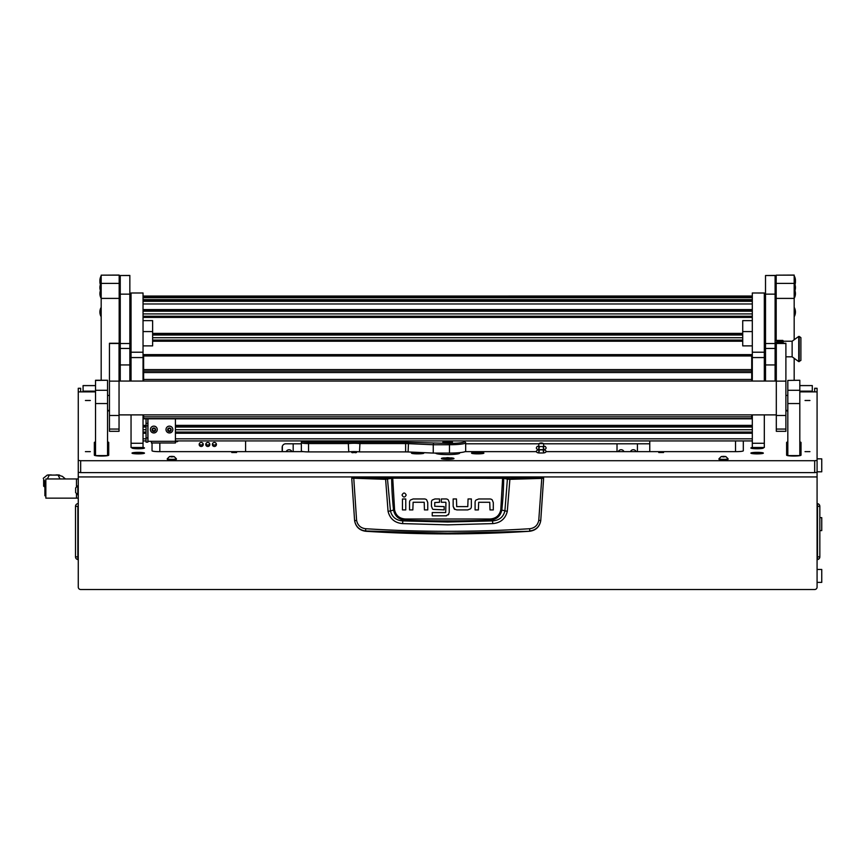 <?xml version="1.0" encoding="UTF-8"?>
<svg xmlns="http://www.w3.org/2000/svg" width="865" height="865" viewBox="0 0 865 865"><rect width="100%" height="100%" fill="white"/><g stroke="black" fill="none" stroke-linecap="round" stroke-linejoin="round"><path stroke-width="1.3" d="M80.672 391.867L80.672 388.277L78.272 388.299L78.272 460.418L80.672 460.71L814.679 460.71L817.079 460.418L817.079 388.299L814.679 388.277L814.679 391.867M95.539 385.617L83.072 385.617L83.072 391.142L95.539 391.142M799.811 391.142L812.289 391.142L812.289 385.585L799.811 385.617M817.079 472.171L817.079 587.108A2.4 2.4 0 0 1 814.679 589.508L80.672 589.508A2.4 2.4 0 0 1 78.272 587.108L78.272 472.171M78.272 469.446L78.272 408.561M817.079 408.085L817.079 469.446M812.289 391.142L812.289 391.867M83.072 391.867L83.072 391.142M817.079 503.981L817.501 503.625A2.757 2.757 0 0 1 819.836 506.349L819.836 556.844A2.757 2.757 0 0 1 817.501 559.568L817.501 503.625M78.272 503.981L78.272 506.349M78.272 559.212L77.861 559.568A2.757 2.757 0 0 1 75.515 556.844L75.515 506.349L77.861 506.349L77.861 559.568M77.861 503.625A2.757 2.757 0 0 0 75.515 506.349M352.336 477.307L543.015 477.307L543.62 478.15L540.733 520.784C539.511 526.936 535.803 530.44 529.585 531.272A1281.13 1281.13 0 0 1 365.765 531.272L365.733 530.991C359.516 530.18 355.807 526.72 354.596 520.6L351.741 478.15L385.476 479.329L392.699 478.172L503.69 478.291L507.387 479.188L504.901 510.934C503.333 517.097 499.202 520.427 492.509 520.903L489.882 520.179A1268.112 1268.112 0 0 1 405.469 520.179C398.916 519.692 394.937 516.318 393.553 510.058L390.45 510.934L387.444 478.605L352.336 477.307L351.741 478.15L352.336 477.556M492.801 523.606L492.509 520.903L447.681 522.017L402.841 520.903L402.549 523.606L447.681 524.85L492.801 523.606C500.565 522.893 505.398 518.805 507.29 511.356L509.885 479.329L541.76 478.399L538.765 520.33C537.749 525.26 534.743 528.061 529.769 528.72C475.047 532.17 420.325 532.17 365.581 528.72C360.608 528.072 357.613 525.271 356.596 520.33L354.618 520.784C355.839 526.936 359.548 530.429 365.765 531.272M413.124 498.964L410.41 500.057L413.124 498.964L424.369 498.964A3.384 3.384 0 0 1 426.661 499.851L427.753 502.565L426.661 499.851M453.152 506.306L453.152 498.954L456.461 498.954L456.698 506.609L467.781 506.609L468.062 498.954L471.36 498.954L471.36 506.587A3.298 3.298 0 0 1 470.495 508.815L467.781 509.907L456.807 509.907L454.244 509.009L453.152 506.306L454.849 509.442M478.68 498.986L475.955 500.067L478.68 498.986L489.914 498.986A3.384 3.384 0 0 1 492.207 499.873L493.299 502.587L492.207 499.873M431.44 506.209L432.5 508.944L431.44 506.209L431.44 502.132A3.146 3.146 0 0 1 432.251 500.024L434.911 498.954L439.528 498.954L439.528 502.262L434.738 502.554L434.738 506.274L444.156 506.587L444.156 509.885L433.041 509.355M448.254 499.884L449.238 502.37L448.254 499.884A3.33 3.33 0 0 0 445.94 498.954L441.323 498.954L441.323 502.262L445.691 502.262M446.513 515.8L432.24 515.854L432.24 512.556L445.702 512.556L445.94 502.565M445.821 515.854L448.73 514.286M529.585 531.272L447.681 533.175L365.733 530.991L365.581 528.72M538.765 520.33L540.755 520.6C539.555 526.72 535.835 530.18 529.629 530.991L529.769 528.72M543.015 477.307L543.62 478.15L541.76 478.399L541.62 477.804L509.777 478.723L502.651 477.577L392.699 477.577L387.444 478.605M427.753 502.565L427.753 509.918L424.445 509.918L424.207 502.262L413.124 502.262L412.843 509.918L409.545 509.918L409.545 502.284A3.309 3.309 0 0 1 410.41 500.057M405.761 498.986L405.761 509.907L402.463 509.907L402.463 498.986L405.761 498.986M406.182 495.039C404.798 492.369 403.414 492.369 402.041 495.039C403.414 497.71 404.798 497.71 406.182 495.039M467.781 509.907L470.495 508.815M493.299 502.587L493.299 509.928L490.001 509.928L489.752 502.284L478.68 502.284L478.388 509.928L475.09 509.928L475.09 502.305A3.309 3.309 0 0 1 475.955 500.067M434.911 498.954L432.251 500.024M449.238 502.37L449.238 512.372L448.275 514.88M356.596 520.33L353.731 477.804M502.651 477.577L500.77 509.939C499.451 515.626 495.807 518.643 489.85 519L405.501 519C399.565 518.654 395.921 515.637 394.581 509.939L393.553 510.058A319.888 319.888 0 0 1 391.661 478.291L391.142 477.696M507.29 511.356L501.808 510.058A319.888 319.888 0 0 0 503.69 478.291L504.209 477.696M509.777 478.723L509.885 479.329L507.387 479.188L507.906 478.605M385.574 478.723L388.061 511.356C389.974 518.827 394.808 522.903 402.549 523.606M405.501 519L405.469 520.179L402.841 520.903C396.159 520.438 392.029 517.108 390.45 510.934L388.061 511.356M489.85 519L489.882 520.179C496.467 519.66 500.435 516.286 501.808 510.058L500.77 509.939M44.948 487.19L43.65 486.184L43.65 479.448L44.894 481.373L45.845 481.362M45.78 481.362L45.845 480.421M78.272 478.961L76.477 478.961L76.477 486.736L76.477 478.961L45.845 478.961L45.845 498.154L76.477 498.154L76.477 493.883L76.477 498.154L78.272 498.154M43.65 479.448L43.65 486.184M43.25 478.313L47.283 475.08L49.208 475.004M57.706 475.004L62.377 476.356L65.448 478.961M47.283 475.08L59.609 475.08M49.294 475.08L47.359 478.961M60.009 478.961L58.074 475.08M45.845 495.753L44.894 495.753L44.894 481.362M77.818 494.867L77.818 485.752L75.633 487.936L75.633 492.682L78.272 494.867M444.361 457.866A6.293 0.768 0 0 0 441.377 458.526A6.293 0.768 0 0 0 447.681 459.283A6.293 0.768 0 0 0 453.974 458.526A6.293 0.768 0 0 0 450.989 457.866M85.408 400.495L90.328 400.495L85.408 400.495M85.408 451.649L90.328 451.649L85.408 451.649M805.034 451.649L809.943 451.649L805.034 451.649M805.034 400.495L809.943 400.495L805.034 400.495M351.731 452.525L356.521 452.525L351.731 452.525M231.788 452.525L236.588 452.525L231.788 452.525M658.762 452.525L663.563 452.525L658.762 452.525M133.599 447.486A6.239 0.757 0 0 0 131.999 447.994A6.239 0.757 0 0 0 132.053 448.092A6.239 0.757 0 0 0 138.238 448.751A6.239 0.757 0 0 0 144.433 448.092A6.239 0.757 0 0 0 144.477 447.994A6.239 0.757 0 0 0 142.876 447.486M752.474 447.486A6.239 0.757 0 0 0 750.874 447.994A6.239 0.757 0 0 0 750.928 448.092A6.239 0.757 0 0 0 757.113 448.751A6.239 0.757 0 0 0 763.308 448.092A6.239 0.757 0 0 0 763.352 447.994A6.239 0.757 0 0 0 761.751 447.486M417.103 452.352A6.239 0.757 0 0 0 411.459 453.109A6.239 0.757 0 0 0 411.502 453.206A6.239 0.757 0 0 0 417.308 453.865A6.239 0.757 0 0 0 423.742 453.292A23.982 2.919 0 0 1 423.699 453.109L423.699 452.903A6.239 0.757 0 0 0 422.131 452.579M471.609 453.292A6.239 0.757 0 0 0 478.042 453.865A6.239 0.757 0 0 0 483.849 453.206A6.239 0.757 0 0 0 483.903 453.109A6.239 0.757 0 0 0 478.518 452.363A6.239 0.757 0 0 0 471.663 452.903L471.663 453.109A23.982 2.919 0 0 1 471.609 453.292M131.999 453.109A6.239 0.757 0 0 0 132.053 453.206A6.239 0.757 0 0 0 138.238 453.876A6.239 0.757 0 0 0 144.433 453.206A6.239 0.757 0 0 0 144.477 453.109A6.239 0.757 0 0 0 138.238 452.352A6.239 0.757 0 0 0 131.999 453.109M750.874 453.109A6.239 0.757 0 0 0 750.928 453.206A6.239 0.757 0 0 0 757.113 453.876A6.239 0.757 0 0 0 763.308 453.206A6.239 0.757 0 0 0 763.352 453.109A6.239 0.757 0 0 0 757.113 452.352A6.239 0.757 0 0 0 750.874 453.109M817.079 460.418L817.079 472.322L814.679 472.614L80.672 472.614L78.272 472.322L78.272 460.418M743.316 450.773L743.316 440.934L743.316 450.773A7.201 0.876 180 0 1 736.126 451.649L545.977 451.649M787.82 441.961A7.201 0.876 180 0 0 786.62 442.437L786.62 455.163A7.201 0.876 180 0 0 793.811 456.039A7.201 0.876 180 0 0 801.012 455.163L801.012 442.437A7.201 0.876 180 0 0 799.811 441.961M95.539 441.961A7.201 0.876 180 0 0 94.339 442.437L94.339 455.163A7.201 0.876 180 0 0 101.54 456.039A7.201 0.876 180 0 0 108.731 455.163L108.731 442.437A7.201 0.876 180 0 0 107.541 441.961M107.541 410.875L109.455 410.875M78.272 391.867L95.539 391.867M799.811 391.867L817.079 391.867M785.896 410.875L787.82 410.875M465.024 451.649L536.473 451.649M459.672 452.633L459.672 453.109A11.991 1.46 180 0 1 447.681 454.579A11.991 1.46 180 0 1 435.679 453.109L435.679 453.076M152.035 442.988L152.035 450.773A7.201 0.876 180 0 0 159.225 451.649L303.496 451.649M351.979 451.649L356.272 451.649M743.316 444.113L743.316 440.934M95.539 442.675A7.201 0.876 0 0 0 94.339 443.161L94.339 455.163M108.731 443.161A7.201 0.876 0 0 0 107.541 442.675M801.012 443.161A7.201 0.876 0 0 0 799.811 442.675M787.82 442.675A7.201 0.876 0 0 0 786.62 443.161L786.62 455.163M735.52 440.934L735.52 451.649M159.83 451.649L159.83 442.988M447.681 458.482L450.795 458.104L448.038 457.769L444.556 458.104L447.681 458.482M447.681 458.569L451.519 458.104L447.681 457.639L443.842 458.104L447.681 458.569M447.994 458.461L447.356 458.461M437.971 453.076L437.971 453.974M458.072 453.844A10.196 1.243 0 0 0 458.05 453.833A10.196 1.243 -0 0 0 458.05 453.833L458.05 452.773M447.681 441.572A4.801 0.584 0 0 0 442.88 442.156A4.801 0.584 0 0 0 447.681 442.75A4.801 0.584 0 0 0 452.471 442.156A4.801 0.584 0 0 0 447.681 441.572M448.351 441.085L447.151 441.226L448.351 441.085M348.757 451.898L348.249 442.231A8.39 1.027 180 0 1 360.002 442.231L405.631 442.231A8.39 1.027 180 0 1 408.496 442.296L449.476 443.399A14.997 1.827 0 0 0 464.354 441.355L465.543 442.523A16.186 1.968 180 0 1 465.673 442.761A16.186 1.968 180 0 1 449.476 444.74L433.257 444.74L433.257 453.076L408.096 451.952A7.201 0.876 0 0 0 405.631 451.898L359.494 451.898A7.201 0.876 0 0 0 348.757 451.898L308.546 451.898A7.201 0.876 180 0 1 301.355 451.022L301.355 441.161A7.201 0.876 180 0 1 301.409 441.053L301.528 440.934M433.473 443.399L433.257 444.74L408.096 443.626A7.201 0.876 0 0 0 405.631 443.572L359.494 443.572A7.201 0.876 0 0 0 348.757 443.572L308.546 443.572A7.201 0.876 180 0 1 301.355 442.696L302.555 441.507A6.001 0.735 0 0 0 308.546 442.231L348.249 442.231M433.257 453.076L449.476 453.076A16.186 1.968 0 0 0 465.673 451.098L465.673 442.761M464.354 441.355A14.997 1.827 0 0 0 463.51 440.934M302.555 440.934L302.555 441.507M360.002 442.231L359.494 451.898M205.762 444.459A2.044 2.022 180 0 0 207.805 446.481A2.044 2.022 180 0 0 209.838 444.459A2.044 2.022 180 0 0 207.805 442.437A2.044 2.022 180 0 0 205.762 444.459M209.708 443.723A2.044 2.022 -0 0 1 205.902 443.723M199.166 444.459A2.044 2.022 180 0 0 201.21 446.481A2.044 2.022 180 0 0 203.243 444.459A2.044 2.022 180 0 0 201.21 442.437A2.044 2.022 180 0 0 199.166 444.459M203.113 443.723A2.044 2.022 -0 0 1 199.307 443.723M212.358 444.459A2.044 2.022 180 0 0 214.401 446.481A2.044 2.022 180 0 0 216.434 444.459A2.044 2.022 180 0 0 214.401 442.437A2.044 2.022 180 0 0 212.358 444.459M216.304 443.723A2.044 2.022 -0 0 1 212.498 443.723M245.584 440.934L245.584 451.649M649.766 451.649L649.766 440.934M134.54 447.486A5.579 0.681 0 0 0 132.659 447.994A5.579 0.681 0 0 0 138.238 448.675A5.579 0.681 0 0 0 143.817 447.994L143.817 448.34M143.817 447.994A5.579 0.681 0 0 0 141.947 447.486M138.238 448.254L140.044 448.124L136.443 448.124L138.238 447.746M753.415 447.486A5.579 0.681 0 0 0 751.534 447.994A5.579 0.681 0 0 0 757.113 448.675A5.579 0.681 0 0 0 762.692 447.994L762.692 448.34M762.692 447.994A5.579 0.681 0 0 0 760.822 447.486M757.113 448.254L758.908 447.865L755.318 447.865L757.113 447.746M133.415 452.773A5.579 0.681 0 0 0 132.659 453.109A5.579 0.681 0 0 0 136.8 453.768A5.579 0.681 0 0 0 143.071 453.455A5.579 0.681 0 0 0 143.817 453.109A5.579 0.681 0 0 0 139.687 452.46A5.579 0.681 0 0 0 133.415 452.773M137.2 453.336L140.314 453.109L137.2 452.892M752.28 452.773A5.579 0.681 0 0 0 751.534 453.109A5.579 0.681 0 0 0 755.675 453.768A5.579 0.681 0 0 0 761.946 453.455A5.579 0.681 0 0 0 762.692 453.109A5.579 0.681 0 0 0 758.562 452.46A5.579 0.681 0 0 0 752.28 452.773M756.075 453.336L759.189 453.109L756.075 452.892M472.831 452.773A5.579 0.681 0 0 0 472.085 453.109A5.579 0.681 0 0 0 476.215 453.768A5.579 0.681 0 0 0 482.486 453.455A5.579 0.681 0 0 0 483.243 453.109A5.579 0.681 0 0 0 479.102 452.46A5.579 0.681 0 0 0 472.831 452.773M476.626 453.336L479.74 453.109L476.626 452.892M412.864 452.773A5.579 0.681 0 0 0 412.118 453.109A5.579 0.681 0 0 0 416.249 453.768A5.579 0.681 0 0 0 422.52 453.455A5.579 0.681 0 0 0 423.266 453.109A5.579 0.681 0 0 0 419.136 452.46A5.579 0.681 0 0 0 412.864 452.773M416.649 453.336L419.774 453.109L416.649 452.892M543.404 443.615L539.057 443.615M543.425 443.604L539.025 443.604M447.681 442.61L451.368 442.101L443.983 442.101L447.681 442.61M446.059 442.339L449.8 442.047L446.059 442.339M129.847 381.065L129.847 294.143L120.246 294.143L120.246 381.065M129.847 275.524L120.246 275.524L129.847 275.438L129.847 294.143M120.246 275.524L120.246 294.143M775.105 381.065L775.105 294.143L765.514 294.143L765.514 381.065M775.105 275.524L765.514 275.524L775.105 275.438L775.105 294.143M765.514 275.524L765.514 294.143M143.039 357.569L131.048 357.569L131.048 292.986L143.039 292.986L143.039 381.065M143.039 414.886L143.039 447.486L131.048 447.486L131.048 443.28L143.039 443.28M131.048 357.569L131.048 381.065M131.048 414.886L131.048 443.28M752.312 357.569L752.312 292.986L764.314 293.019L764.314 357.569L752.312 357.569L752.312 381.065M752.312 414.886L752.312 443.28L764.314 443.28L764.314 447.486L752.312 447.486L752.312 443.28M764.314 357.569L764.314 381.065M764.314 414.886L764.314 443.28M143.039 345.87L152.629 345.87L152.629 331.587L143.039 331.587M143.039 320.623L152.629 320.623L152.629 331.587M752.312 320.623L742.721 320.623L742.721 345.87L752.312 345.87M752.312 331.587L742.721 331.587M146.034 437.939L147.839 437.939L147.839 442.145L146.034 442.145L146.034 418.811M146.034 423.374L147.839 423.374L147.839 418.811M147.839 423.374L147.839 425.829L146.034 425.829M147.839 437.939L147.839 425.829M151.429 442.988L175.422 442.988L151.429 442.977L151.429 441.312L175.422 441.312L175.422 418.811M175.422 442.988L175.422 441.312M147.839 441.323L151.429 441.312M178.201 440.934A1.914 1.903 180 0 1 176.622 441.756L175.422 441.756M143.633 418.692L751.717 418.692L143.633 418.811L143.633 414.886M143.633 416.833L751.717 416.833L751.717 418.574L143.633 418.574M751.717 379.454L143.633 379.454L143.633 369.604L751.717 369.604L751.717 381.065M751.717 416.833L751.717 414.886M143.633 355.969L143.633 354.618L751.717 354.618L751.717 355.969L143.633 355.969L143.633 369.604M751.717 355.969L751.717 369.604M143.633 381.065L143.633 379.454M751.717 418.811L143.633 418.811M167.864 430.164L168.902 431.084L170.838 430.554L170.967 429.116L169.918 428.326L168.005 428.975L167.853 430.273L169.605 430.943L170.816 430.446M168.026 428.867L168.253 429.559M167.799 430.446A1.762 1.752 -0 0 1 168.729 428.153A1.762 1.752 -0 0 1 171.043 429.083A1.762 1.752 -0 0 1 170.113 431.375A1.762 1.752 -0 0 1 167.799 430.446M166.275 430.889A3.417 3.395 -0 0 1 168.74 426.24A3.417 3.395 -0 0 1 172.838 429.559A3.417 3.395 -0 0 1 166.275 430.889M172.838 429.559L172.838 429.527A3.417 3.395 180 0 0 168.74 426.196A3.417 3.395 180 0 0 166.004 429.537L166.004 429.559M170.6 429.97L170.978 429.137M152.272 430.164L154.013 430.943L155.224 430.446M153.278 430.9L155.246 430.554L155.376 429.116L154.327 428.326L152.413 428.975L152.262 430.273L153.278 430.9M152.435 428.867L152.662 429.559M152.208 430.446A1.762 1.752 -0 0 1 153.137 428.153A1.762 1.752 -0 0 1 155.451 429.083A1.762 1.752 -0 0 1 154.521 431.375A1.762 1.752 -0 0 1 152.208 430.446M150.683 430.889A3.417 3.395 -0 0 1 153.148 426.24A3.417 3.395 -0 0 1 157.246 429.559A3.417 3.395 -0 0 1 150.683 430.889M157.246 429.559L157.246 429.527A3.417 3.395 180 0 0 153.148 426.196A3.417 3.395 180 0 0 150.413 429.537L150.413 429.559M155.008 429.97L155.386 429.137M119.175 275.167L101.183 275.167L119.175 275.07L119.175 298.403L101.183 298.403L101.183 283.396L119.175 283.396M119.175 381.065L119.175 298.403M101.183 380.265L101.183 298.403M101.183 275.167L101.183 283.396M109.455 395.424L107.541 395.424M109.455 410.41L107.541 410.41M794.178 275.167L776.186 275.167L794.178 275.07L794.178 339.74M794.178 358.294L794.178 380.265M794.178 298.403L776.186 298.403L776.186 340.388M776.186 357.656L776.186 381.065M776.186 298.403L776.186 283.396L794.178 283.396M776.186 275.167L776.186 283.396M787.82 395.424L785.896 395.424M787.82 410.41L785.896 410.41M95.539 390.288L107.541 390.288L107.541 455.585L95.539 455.585L95.539 380.265L107.541 380.265L95.539 380.438M107.541 390.288L107.541 380.438M787.82 380.438L799.811 380.265L787.82 380.438L787.82 390.288L799.811 390.288L799.811 403.544L787.82 403.544L787.82 390.288M799.811 403.544L799.811 455.585L787.82 455.585L787.82 403.544M799.811 380.438L799.811 390.288M776.305 429.062L776.305 431.311L785.896 431.311L785.896 343.264L776.305 343.264L776.305 429.062L785.896 429.062M109.455 429.062L109.455 431.311L119.046 431.311L119.046 343.264L109.455 343.264L109.455 429.062L119.046 429.062M794.448 276.303A9.591 9.526 -0 0 1 795.443 280.53L795.432 281.114A9.591 9.526 180 0 0 795.443 280.53L794.448 276.27L794.448 291.775A9.591 9.526 180 0 0 795.443 287.548A9.591 9.526 -0 0 0 794.448 283.32M100.902 276.303L99.908 280.541A9.591 9.526 180 0 1 100.902 276.303L100.902 277.438A9.591 9.526 180 0 0 99.908 281.698L99.908 281.709A9.591 9.526 0 0 0 100.372 284.617M800.893 337.631L800.893 360.413L798.741 361.613L798.741 336.431L799.195 361.613L799.195 336.431L800.893 337.631M798.741 336.431L792.135 341.221L792.135 356.812L798.741 361.613M792.135 341.221L776.9 341.221L776.9 342.291M775.105 340.388L782.803 340.388L783.495 341.459M783.495 343.146L783.041 342.291L775.105 342.497M776.305 357.656L775.105 357.656M775.105 351.136L776.305 351.136M783.041 342.291L776.662 342.291L776.662 340.594L783.041 340.594M776.662 340.594L776.662 342.291M100.902 307.821L99.908 312.049A9.591 9.526 180 0 1 100.902 307.821L101.183 316.309M100.902 316.276L99.908 312.049A9.591 9.526 0 0 0 100.902 316.276M100.902 283.32A9.591 9.526 180 0 0 99.908 287.548A9.591 9.526 0 0 0 100.902 291.775L100.902 277.47L99.908 281.698L100.362 284.628M101.183 297.884L99.908 293.613L100.405 290.586A9.591 9.526 180 0 0 99.908 293.613A9.591 9.526 0 0 0 100.902 297.841L101.183 291.808M794.178 316.309L795.443 312.049L794.448 307.789L794.448 316.276A9.591 9.526 180 0 0 795.443 312.049A9.591 9.526 -0 0 0 794.448 307.821M794.178 291.808L794.448 297.841A9.591 9.526 180 0 0 795.443 293.613A9.591 9.526 -0 0 0 794.946 290.597L795.443 293.613L794.178 297.884M170.654 456.471L173.919 456.742L170.654 456.471M171.821 456.342L174.125 456.558L171.821 456.925L169.518 456.558L171.821 456.342M174.125 456.558L176.374 458.764A4.563 0.551 180 0 1 176.384 458.796A4.563 0.551 180 0 1 171.821 459.358A4.563 0.551 180 0 1 167.269 458.796A4.563 0.551 180 0 1 167.269 458.764L167.269 459.25A4.563 0.551 0 0 0 171.821 459.802A4.563 0.551 0 0 0 176.384 459.25L176.384 458.796M722.362 456.471L725.627 456.742L722.362 456.471M723.529 456.342L725.832 456.558L723.529 456.925L721.237 456.558L723.529 456.342M725.832 456.558L728.081 458.764A4.563 0.551 180 0 1 728.092 458.796A4.563 0.551 180 0 1 723.529 459.358A4.563 0.551 180 0 1 718.977 458.796A4.563 0.551 180 0 1 718.977 458.764L718.977 459.25A4.563 0.551 0 0 0 723.529 459.802A4.563 0.551 0 0 0 728.092 459.25L728.092 458.796M819.836 530.602L821.75 530.602L821.75 517.648L819.836 517.648M817.079 471.803L821.75 471.803L821.75 458.85L817.079 458.85M817.079 582.383L821.75 582.383L821.75 569.44L817.079 569.44M630.455 451.649A3.092 3.092 0 0 1 636.175 451.649M618.27 451.649A3.092 3.092 0 0 1 623.989 451.649M286.218 451.649A3.092 3.092 0 0 1 291.927 451.649M271.102 589.508L811.229 589.508M617.015 443.788L617.015 451.649M293.181 451.649L293.181 443.788M637.429 451.649L637.429 443.788M282.368 446.178L282.368 451.649M282.163 451.649L282.163 447.378A3.601 3.601 0 0 1 285.764 443.788L301.355 443.788M465.673 443.788L538.83 443.788M543.631 443.788L649.766 443.788M817.079 388.299L814.679 388.299M817.079 476.939L78.272 476.939M817.079 556.844L819.836 556.844M817.079 506.349L819.836 506.349M78.272 556.844L75.515 556.844M543.015 477.556L541.62 477.804M394.581 509.939L392.699 477.577M44.71 481.081L45.813 481.081M80.672 460.71L80.672 472.614M814.679 472.614L814.679 460.71M308.546 442.231L308.546 451.898M449.476 443.399L449.476 453.076M405.631 451.898L405.631 442.231M408.496 442.296L408.096 451.952M129.847 343.513L120.246 343.513M129.847 364.933L120.246 364.933M129.847 348.454L120.246 348.454M775.105 343.513L765.514 343.513M775.105 364.933L765.514 364.933M775.105 348.454L765.514 348.454M131.048 352.217L143.039 352.217M752.312 352.217L764.314 352.217M143.039 429.721L146.034 429.721M175.422 429.721L752.312 429.721M143.039 427.029L146.034 427.029M175.422 427.029L752.312 427.029M143.039 426.207L146.034 426.207L143.039 426.218M175.422 426.207L752.312 426.207L175.422 426.218M143.039 425.375L146.034 425.375M175.422 425.375L752.312 425.375M143.039 379.411L143.633 379.411M751.717 379.411L752.312 379.411M143.039 378.589L143.633 378.589L143.039 378.6M751.717 378.589L752.312 378.589L751.717 378.6M143.039 377.756L143.633 377.756M751.717 377.756L752.312 377.756M752.312 372.166L751.717 372.166M143.633 372.166L143.039 372.166M752.312 369.485L751.717 369.485M143.633 369.485L143.039 369.485M752.312 368.804L751.717 368.804L752.312 368.793M143.633 368.804L143.039 368.804L143.633 368.793M143.039 367.841L143.633 367.841M751.717 367.841L752.312 367.841M752.312 367.149L751.717 367.149L752.312 367.138M143.633 367.149L143.039 367.149L143.633 367.138M752.312 440.912L175.422 440.912L752.312 440.934M146.034 440.912L143.039 440.912L146.034 440.934M752.312 438.825L175.422 438.825M146.034 438.825L143.039 438.825M752.312 433.235L175.422 433.235M146.034 433.235L143.039 433.235M752.312 432.165L175.422 432.165M146.034 432.165L143.039 432.165M143.039 432.057L146.034 432.057L143.039 432.057M175.422 432.057L752.312 432.057L175.422 432.057M752.312 296.035L143.039 296.035L752.312 296.025M752.312 296.727L143.039 296.727M752.312 297.69L143.039 297.69L752.312 297.69M752.312 299.647L143.039 299.647M752.312 300.62L143.039 300.62M752.312 301.301L143.039 301.301M752.312 303.972L143.039 303.972M752.312 309.573L143.039 309.573M752.312 310.405L143.039 310.405L752.312 310.416M752.312 311.216L143.039 311.216M752.312 313.919L143.039 313.919M752.312 316.255L143.039 316.255L752.312 316.255M752.312 316.363L143.039 316.363M752.312 317.423L143.039 317.423M742.721 333.382L152.629 333.382M742.721 334.214L152.629 334.214L742.721 334.225M742.721 335.025L152.629 335.025M742.721 337.728L152.629 337.728M742.721 340.064L152.629 340.064L742.721 340.064M742.721 340.172L152.629 340.172M742.721 341.232L152.629 341.232M752.312 357.191L751.717 357.191M143.633 357.191L143.039 357.191M752.312 358.024L751.717 358.024M143.633 358.024L143.039 358.024M752.312 358.834L751.717 358.834M143.633 358.834L143.039 358.834M752.312 361.538L751.717 361.538M143.633 361.538L143.039 361.538M752.312 363.873L751.717 363.873L752.312 363.873M143.633 363.873L143.039 363.873L143.633 363.873M752.312 363.97L751.717 363.97M143.633 363.97L143.039 363.97M752.312 365.041L751.717 365.041M143.633 365.041L143.039 365.041M147.958 441.312L147.958 418.811M751.717 372.545L143.633 372.545M751.717 371.074L143.633 371.074M107.541 403.544L95.539 403.544M776.305 381.13L785.896 381.13M776.305 343.492L785.896 343.492M109.455 381.13L119.046 381.13M109.455 343.492L119.046 343.492M99.929 281.114A9.591 9.526 0 0 1 99.908 280.53L99.929 281.114M794.989 284.617A9.591 9.526 180 0 0 795.443 281.698A9.591 9.526 -0 0 0 794.448 277.47L795.443 281.698L794.989 284.628M812.289 385.585L799.811 385.585M95.539 385.585L83.072 385.585M78.272 388.277L80.672 388.277M58.539 474.928L55.987 474.928M51.381 474.928L48.343 474.928M451.519 459.131L451.519 458.104M443.842 459.131L443.842 458.104M544.215 449.432L546.085 451.098C546.237 452.503 544.626 453.119 541.231 452.957C537.889 453.163 536.268 452.546 536.376 451.098L538.235 449.432M538.83 452.254L539.252 451.098L538.473 449.876L543.988 449.876L543.209 451.098L543.631 452.254M543.631 446.016L545.339 446.459L546.085 447.767C546.237 449.162 544.626 449.789 541.231 449.627C537.889 449.832 536.268 449.216 536.376 447.767L537.122 446.459L538.83 446.016M538.83 448.924L539.252 447.767L538.473 446.545L543.988 446.545L543.209 447.767L543.631 448.924M543.523 443.669A4.163 4.163 0 0 0 538.927 443.669M543.631 443.723L543.631 452.525M538.83 443.723L538.83 452.525M355.58 452.763A4.163 4.163 0 0 0 352.671 452.763M449.054 441.345A1.979 1.979 0 0 0 447.638 441.345M143.039 292.986L131.048 292.986M764.314 292.986L752.312 292.986M752.312 300.609L143.039 300.609M752.312 358.034L751.717 358.034M143.633 358.034L143.039 358.034M119.046 381.065L776.305 381.065M119.046 414.886L776.305 414.886M776.305 415.481L785.896 415.481M109.455 415.481L119.046 415.481M792.135 356.812L785.896 356.812M765.514 352.023L764.314 352.023M765.514 346.022L764.314 346.022M101.183 283.288L99.908 287.548L100.902 291.808M794.178 283.288L795.443 287.548L794.448 291.808M169.518 456.558L167.269 458.764M721.237 456.558L718.977 458.764"/></g></svg>
